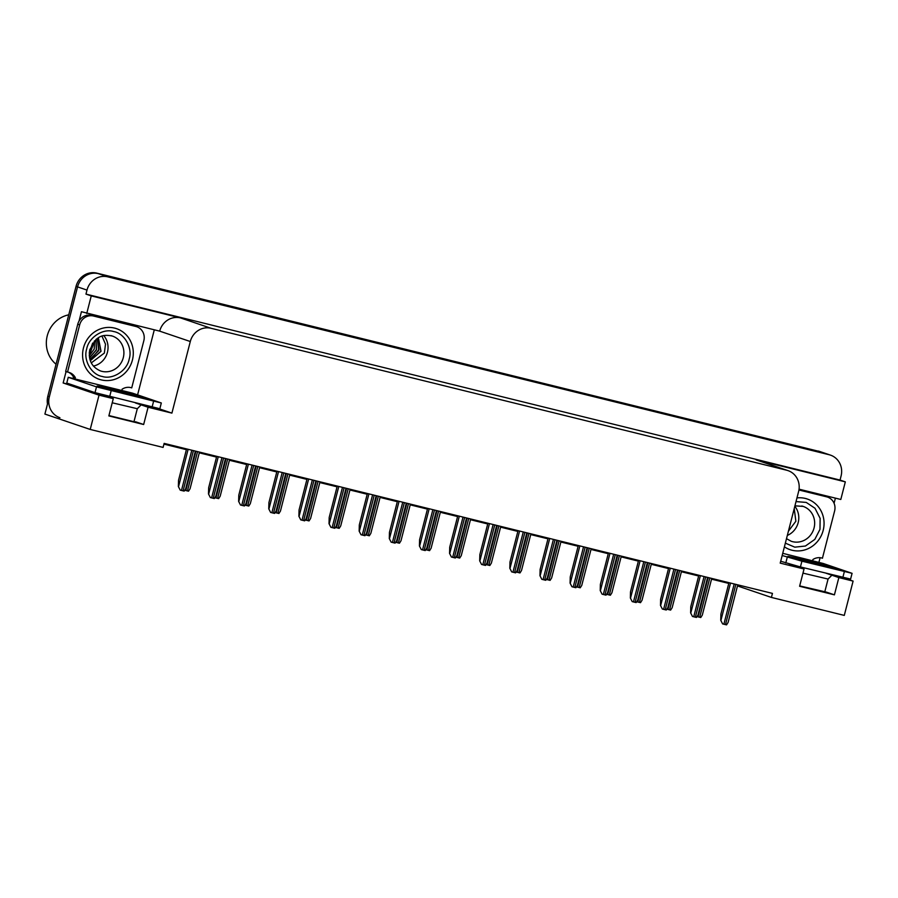<?xml version="1.0" encoding="UTF-8"?>
<svg xmlns="http://www.w3.org/2000/svg" width="898" height="898" viewBox="0 0 898 898"><rect width="100%" height="100%" fill="white"/><g stroke="black" fill="none" stroke-linecap="round" stroke-linejoin="round"><path stroke-width="1.35" d="M737.471 585.923L771.404 597.428L844.288 615.399L853.1 581.096L838.844 577.582L834.422 594.846L826.295 592.096L799.703 585.9M75.555 386.039L63.152 382.975L66.082 371.559M154.209 330.161L137.596 394.873M79.035 321.102L81.437 311.718L159.698 331.149A17.837 16.804 108.7 0 1 180.453 317.903L91.248 295.902L86.736 313.514M835.398 498.143L834.074 503.284M820.099 557.703L818.897 562.384M799.052 489.174L840.809 499.468L845.321 481.856L756.127 459.866A17.837 16.804 108.7 0 1 757.418 460.247L788.006 470.619A17.837 16.804 108.7 0 0 786.715 470.238L211.041 328.275A17.837 16.804 108.7 0 0 190.297 341.521L171.911 413.114L158.34 408.511M840.034 480.071L85.961 294.106L86.994 290.088A17.837 16.804 -71.3 0 1 107.749 276.842L829.191 454.747A17.837 16.804 -71.3 0 1 830.482 455.129A17.837 16.804 -71.3 0 1 841.067 476.041L840.034 480.071L845.321 481.856M853.1 581.096L840.461 576.808M47.482 404.01A17.837 16.804 -71.3 0 1 47.819 396.299L76.049 286.372A17.837 16.804 -71.3 0 1 96.793 273.127L819.751 451.548A17.837 16.804 -71.3 0 1 821.041 451.93A17.837 16.804 -71.3 0 0 819.751 451.548L98.309 273.643L819.751 451.548L829.191 454.747M59.919 417.716A17.837 16.804 -71.3 0 1 49.334 396.804L77.554 286.877A17.837 16.804 -71.3 0 1 98.309 273.643A17.837 16.804 -71.3 0 0 77.554 286.877L44.9 414.068L90.215 429.446L163.099 447.417L164.143 443.388L772.448 593.398L771.404 597.428M99.487 393.986L113.283 398.656L99.027 395.142L90.215 429.446M99.027 395.142L63.152 382.975M91.248 295.902L85.961 294.106M163.952 444.128L186.391 449.662M199.277 452.839L216.53 457.093M229.405 460.27L246.658 464.524M259.544 467.701L276.786 471.955M289.672 475.132L306.925 479.386M319.8 482.563L337.053 486.817M349.939 489.994L367.192 494.248M380.067 497.425L397.32 501.679M410.206 504.856L427.448 509.11M440.334 512.287L457.587 516.541M470.462 519.717L487.715 523.972M500.601 527.148L517.854 531.403M530.729 534.579L547.982 538.834M560.868 542.01L578.11 546.265M590.996 549.441L608.249 553.696M621.124 556.872L638.377 561.127M651.263 564.303L668.516 568.557M681.391 571.734L698.644 575.988M711.53 579.165L728.772 583.419M790.251 564.326L804.036 568.995L780.216 563.125L798.603 491.532A17.837 16.804 108.7 0 0 788.006 470.619M171.911 413.114L148.091 407.243L135.452 402.955M838.844 577.582L826.216 573.294M113.283 398.656L108.849 415.92L143.658 424.507L148.091 407.243M834.422 594.846L799.602 586.271L804.036 568.995M108.939 415.561L135.452 422.082M143.658 424.507L135.531 421.757M818.235 451.032A17.837 16.804 -71.3 0 1 819.526 451.413L830.482 455.129M199.468 452.098L190.05 488.77L188.513 491.195L184.808 490.286M180.24 490.151L178.365 486.536L180.24 490.151L184.169 491.116L185.706 488.692L195.36 451.088M186.582 448.921L178.522 480.329L178.365 486.536M229.596 459.529L220.178 496.201L218.641 498.626L214.936 497.716M259.735 466.96L250.318 503.632L248.78 506.057L245.064 505.147M289.863 474.391L280.445 511.063L278.908 513.488L275.203 512.578M210.368 497.582L208.493 493.967L210.368 497.582L214.308 498.547L215.846 496.123L225.499 458.519M216.721 456.352L208.65 487.76L208.493 493.967M240.507 505.013L238.632 501.398L240.507 505.013L244.436 505.978L245.973 503.554L255.627 465.95M246.849 463.783L238.789 495.191L238.632 501.398M270.635 512.444L268.76 508.829L270.635 512.444L274.564 513.409L276.101 510.984L285.766 473.381M276.977 471.214L268.917 502.622L268.76 508.829M300.774 519.875L298.899 516.26L300.774 519.875L304.703 520.84L306.24 518.415L315.894 480.812M307.116 478.645L299.045 510.053L298.899 516.26M782.73 553.314L823.197 563.473L852.079 573.328L850.597 579.075L800.432 566.941L780.699 561.25M852.079 573.328L801.914 561.183L782.169 555.503M798.928 489.994L826.676 496.841A11.887 11.203 -71.3 0 1 827.541 497.088L825.655 496.448A11.887 11.203 108.7 0 0 824.791 496.201L798.951 489.825M827.541 497.088A11.887 11.203 -71.3 0 1 834.601 511.029L822.433 558.208A11.887 11.203 -71.3 0 1 822.489 558.219M812.6 560.678L812.892 559.533A11.887 11.203 -71.3 0 1 822.467 558.219M161.314 402.978L159.844 408.736L95.02 392.639L66.766 383.053L68.248 377.295L132.433 393.122L161.314 402.978L96.501 386.881L68.248 377.295M77.767 324.223L79.664 324.863A11.887 11.203 -71.3 0 1 93.493 316.029L135.924 326.49A11.887 11.203 -71.3 0 1 136.777 326.749L134.891 326.109A11.887 11.203 108.7 0 0 134.026 325.851L91.607 315.389A11.887 11.203 108.7 0 0 77.767 324.223L65.655 371.413L67.541 372.053A11.887 11.203 -71.3 0 1 69.314 372.49A11.887 11.203 -71.3 0 1 75.353 377.654L75.062 378.799M136.777 326.749A11.887 11.203 -71.3 0 1 143.837 340.69L131.725 387.88A11.887 11.203 -71.3 0 1 131.725 387.88L131.669 387.869M121.836 390.338L122.139 389.193A11.887 11.203 -71.3 0 1 131.703 387.869M73.108 378.451A5.949 1.987 103.9 0 1 73.176 378.159L73.468 377.014L75.353 377.654M68.349 372.21A11.887 11.203 -71.3 0 1 73.468 377.014M79.664 324.863L67.541 372.053M796.021 501.589L806.236 502.42L815.002 508.268L820.132 518.359L819.986 529.326L814.823 539.395L805.416 546.029L794.809 547.163L785.346 543.144M790.049 524.836L792.384 515.755M789.926 525.308L792.485 515.351M796.964 497.907A26.749 25.2 -71.3 0 1 805.349 498.446A26.749 25.2 -71.3 0 1 807.291 499.019A26.749 25.2 -71.3 0 1 822.894 531.414A26.749 25.2 -71.3 0 1 792.058 550.25A26.749 25.2 -71.3 0 1 790.117 549.677A26.749 25.2 -71.3 0 1 784.403 546.837M787.333 535.421A18.431 17.354 108.7 0 0 794.809 506.292M794.225 508.582L795.864 521.233L788.41 531.212M129.155 359.234C127.078 370.683 112.744 379.888 102.305 376.475C91.45 374.792 83.099 360.143 86.668 349.03L86.724 348.772C88.812 337.334 103.135 328.118 113.586 331.53C124.429 333.225 132.792 347.863 129.222 358.976L129.155 359.234M90.283 360.637L100.89 351.253L98.297 337.783M90.305 360.704L101.036 351.298L98.365 337.738M89.879 359.357L91.719 358.56L98.903 349.546L97.22 338.501M89.901 359.458L98.758 350.568L97.298 338.445M96.03 339.433L96.501 349.793L89.531 357.875M95.94 339.511L96.333 349.771L89.519 357.763M94.458 340.948L89.25 355.698M89.261 355.855L94.211 349.075L94.559 340.836M92.606 343.272L89.272 352.723M89.25 352.981L92.741 343.058M101.294 379.899A26.749 25.2 -71.3 0 1 99.352 379.338A26.749 25.2 -71.3 0 1 83.75 346.931A26.749 25.2 -71.3 0 1 114.596 328.107A26.749 25.2 -71.3 0 1 116.538 328.668A26.749 25.2 -71.3 0 1 132.129 361.075A26.749 25.2 -71.3 0 1 101.294 379.899M93.392 366.07A18.431 17.354 108.7 0 0 107.008 353.689A18.431 17.354 108.7 0 0 103.741 335.583M68.742 314.828A27.939 26.323 108.7 0 0 47.257 335.785A27.939 26.323 108.7 0 0 56.058 364.229M101.934 336.077L105.515 344.215L104.348 353.082L91.27 362.904M319.991 481.822L310.585 518.494L309.035 520.919L305.331 520.009M350.13 489.253L340.712 525.925L339.175 528.35L335.47 527.44M380.258 496.684L370.84 533.356L369.303 535.78L365.598 534.871M330.902 527.306L329.027 523.691L330.902 527.306L334.831 528.271L336.368 525.846L346.022 488.243M337.244 486.076L329.184 517.484L329.027 523.691M361.03 534.737L359.155 531.122L361.03 534.737L364.97 535.702L366.507 533.277L376.161 495.674M367.383 493.507L359.312 524.915L359.155 531.122M391.169 542.168L389.294 538.542L391.169 542.168L395.098 543.133L396.635 540.708L406.289 503.105M397.511 500.938L389.451 532.346L389.294 538.542M410.397 504.115L400.979 540.787L399.442 543.211L395.726 542.302M440.525 511.546L431.107 548.218L429.57 550.642L425.865 549.733M470.653 518.977L461.246 555.649L459.697 558.073L455.993 557.164M500.792 526.408L491.374 563.08L489.837 565.504L486.132 564.595M530.92 533.839L521.502 570.511L519.964 572.935L516.26 572.026M421.297 549.598L419.422 545.973L421.297 549.598L425.225 550.564L426.763 548.139L436.428 510.535M427.639 508.369L419.579 539.777L419.422 545.973M451.436 557.029L449.561 553.404L451.436 557.029L455.365 557.995L456.902 555.57L466.556 517.966M457.778 515.8L449.707 547.208L449.561 553.404M481.564 564.46L479.689 560.835L481.564 564.46L485.492 565.426L487.03 563.001L496.684 525.397M487.906 523.231L479.846 554.638L479.689 560.835M511.692 571.891L509.817 568.266L511.692 571.891L515.632 572.857L517.169 570.432L526.823 532.828M518.045 530.662L509.974 562.069L509.817 568.266M541.831 579.322L539.956 575.697L541.831 579.322L545.76 580.288L547.297 577.863L556.951 540.259M548.173 538.093L540.113 569.5L539.956 575.697M561.059 541.269L551.641 577.942L550.104 580.366L546.388 579.457M591.187 548.7L581.769 585.373L580.231 587.797L576.527 586.888M621.315 556.131L611.908 592.803L610.371 595.228L606.655 594.319M651.454 563.562L642.036 600.234L640.499 602.659L636.794 601.75M681.582 570.993L672.164 607.665L670.626 610.09L666.922 609.181M711.721 578.424L702.303 615.096L700.766 617.521L697.061 616.612M571.959 586.753L570.084 583.128L571.959 586.753L575.887 587.719L577.436 585.294L587.09 547.69M578.301 545.524L570.241 576.931L570.084 583.128M602.098 594.184L600.223 590.558L602.098 594.184L606.027 595.15L607.564 592.725L617.218 555.121M608.44 552.955L600.369 584.362L600.223 590.558M632.226 601.615L630.351 597.989L632.226 601.615L636.154 602.58L637.692 600.156L647.357 562.552M638.568 560.386L630.508 591.793L630.351 597.989M662.354 609.046L660.479 605.42L662.354 609.046L666.294 610.011L667.831 607.587L677.485 569.983M668.707 567.817L660.636 599.224L660.479 605.42M692.493 616.477L690.618 612.851L692.493 616.477L696.421 617.442L697.959 615.018L707.613 577.414M698.835 575.248L690.775 606.655L690.618 612.851M722.621 623.908L720.746 620.282L722.621 623.908L726.549 624.873L728.098 622.449L737.752 584.845M728.963 582.679L720.903 614.086L720.746 620.282M107.749 276.842L96.793 273.127M86.994 290.088L76.049 286.372M211.041 328.275L180.453 317.903M786.715 470.238L756.127 459.866M190.297 341.521L159.698 331.149M47.819 396.299L49.334 396.804M195.91 451.223L185.819 490.544M197.549 451.627L187.446 490.948M188.131 449.303L178.556 486.593M191.813 450.212L181.475 490.465M193.44 450.616L183.113 490.869M226.049 458.654L215.947 497.975M227.677 459.058L217.585 498.379M256.177 466.084L246.086 505.406M257.805 466.489L247.713 505.81M286.316 473.515L276.214 512.837M287.944 473.92L277.852 513.241M218.259 456.734L208.684 494.023M221.941 457.643L211.614 497.896M223.58 458.047L213.241 498.3M248.398 464.165L238.823 501.454M252.08 465.074L241.742 505.327M253.707 465.478L243.369 505.731M278.526 471.596L268.951 508.885M282.208 472.505L271.87 512.758M283.847 472.909L273.508 513.162M308.654 479.027L299.079 516.316M312.347 479.936L302.009 520.189M313.974 480.34L303.636 520.593M832.311 574.799L828.068 579.053L802.98 573.126M820.301 565.459A25.324 0.685 -165.6 0 1 789.084 557.018A25.324 0.685 -165.6 0 1 804.204 560.004A25.324 0.685 -165.6 0 1 835.421 568.445A25.324 0.685 -165.6 0 1 820.301 565.459M826.676 496.841L824.791 496.201M842.863 577.403L844.345 571.644M801.914 561.183L800.432 566.941M787.265 557.22L785.784 562.979M141.547 404.459L137.304 408.713L112.216 402.787M129.537 395.109A25.324 0.685 -165.6 0 1 98.32 386.668A25.324 0.685 -165.6 0 1 113.44 389.653A25.324 0.685 -165.6 0 1 144.657 398.095A25.324 0.685 -165.6 0 1 129.537 395.109M93.493 316.029L91.607 315.389M135.924 326.49L134.026 325.851M152.099 407.063L153.58 401.305M111.15 390.843L109.679 396.602M96.501 386.881L95.02 392.639M801.779 506.001A18.431 17.354 -71.3 0 1 803.115 506.382A18.431 17.354 -71.3 0 1 814.104 527.788A18.431 17.354 -71.3 0 1 792.608 541.674A18.431 17.354 -71.3 0 1 791.273 541.292L786.491 538.677M123.34 357.449A18.431 17.354 -71.3 0 1 101.844 371.334A18.431 17.354 -71.3 0 1 100.509 370.941C91.686 367.058 88.105 359.963 89.766 349.659L96.243 339.253C99.195 337.311 101.945 333.933 112.351 336.043A18.431 17.354 -71.3 0 1 123.34 357.449M111.015 335.65A18.431 17.354 -71.3 0 1 112.351 336.043M90.53 359.11L89.598 357.842M316.444 480.946L306.353 520.268M318.072 481.35L307.98 520.672M346.572 488.377L336.481 527.698M348.211 488.781L338.108 528.103M376.711 495.808L366.609 535.129M378.339 496.212L368.247 535.534M338.793 486.458L329.218 523.747M342.475 487.367L332.137 527.62M344.102 487.771L333.775 528.024M368.921 493.889L359.346 531.178M372.603 494.798L362.276 535.051M374.241 495.202L363.903 535.455M399.06 501.32L389.485 538.609M402.742 502.229L392.404 542.482M404.369 502.633L394.031 542.886M406.839 503.239L396.748 542.56M408.478 503.643L398.375 542.964M436.978 510.67L426.876 549.991M438.606 511.074L428.514 550.395M467.106 518.101L457.015 557.422M468.734 518.505L458.642 557.826M497.234 525.532L487.143 564.853M498.873 525.936L488.77 565.257M527.373 532.963L517.27 572.284M529.001 533.367L518.909 572.688M429.188 508.751L419.613 546.04M432.87 509.66L422.543 549.913M434.509 510.064L424.17 550.317M459.316 516.182L449.741 553.471M463.009 517.091L452.671 557.344M464.636 517.495L454.298 557.748M489.455 523.613L479.88 560.902M493.137 524.522L482.798 564.775M494.764 524.926L484.437 565.179M519.583 531.044L510.008 568.333M523.265 531.953L512.938 572.206M524.903 532.357L514.565 572.61M549.722 538.474L540.147 575.764M553.404 539.384L543.066 579.637M555.031 539.788L544.693 580.041M557.501 540.394L547.41 579.715M559.14 540.798L549.037 580.119M587.64 547.825L577.537 587.146M589.268 548.229L579.176 587.539M617.768 555.256L607.677 594.577M619.395 555.66L609.304 594.97M647.896 562.687L637.805 602.008M649.535 563.091L639.432 602.401M678.035 570.118L667.932 609.439M679.663 570.522L669.571 609.832M708.163 577.549L698.072 616.87M709.802 577.953L699.699 617.263M579.85 545.905L570.275 583.195M583.532 546.815L573.205 587.067M585.17 547.219L574.832 587.472M609.978 553.336L600.403 590.626M613.671 554.246L603.333 594.498M615.298 554.65L604.96 594.903M640.117 560.767L630.542 598.057M643.799 561.677L633.46 601.929M645.426 562.081L635.099 602.334M670.245 568.198L660.67 605.488M673.927 569.108L663.6 609.36M675.565 569.512L665.227 609.764M700.384 575.629L690.809 612.919M704.066 576.538L693.727 616.791M705.693 576.943L695.366 617.184M730.512 583.06L720.937 620.35M734.194 583.969L723.867 624.222M735.832 584.374L725.494 624.615M789.993 557.31L834.365 568.703M824.712 592.13L828.068 579.053M789.196 564L790.229 565.594M99.229 386.971L143.601 398.364M133.948 421.791L137.304 408.713M98.443 393.65L99.465 395.243M788.601 549.172L790.117 549.677M805.787 498.502L807.291 499.019M794.921 505.832L803.115 506.382M97.837 378.821L99.352 379.338M115.023 328.163L116.538 328.668"/></g></svg>
